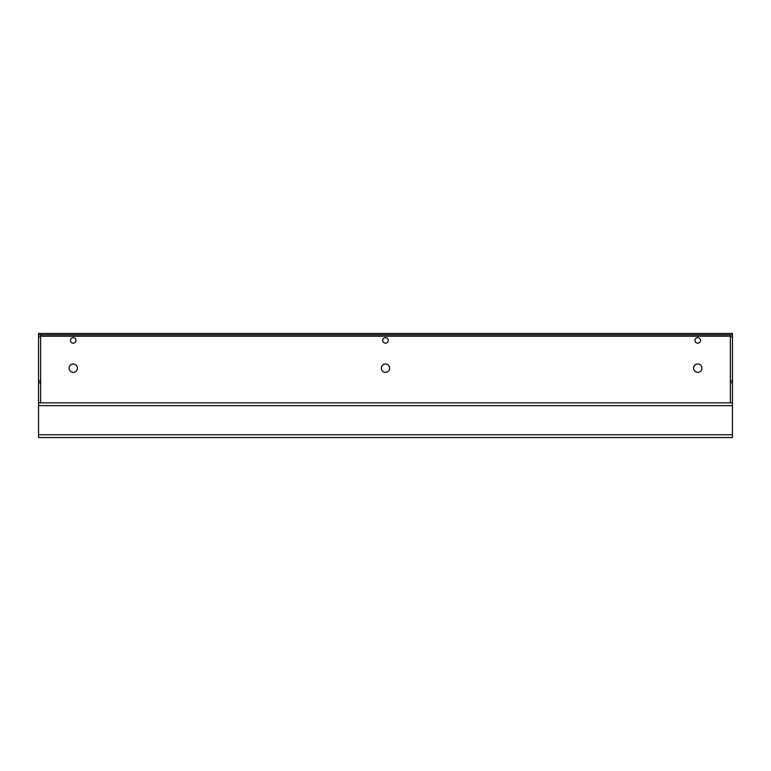 <?xml version="1.0" encoding="UTF-8"?>
<svg xmlns="http://www.w3.org/2000/svg" width="771" height="771" viewBox="0 0 771 771"><rect width="100%" height="100%" fill="white"/><g stroke="black" fill="none" stroke-linecap="round" stroke-linejoin="round"><path stroke-width="1.16" d="M73.245 337.621A2.776 2.776 0 0 0 70.469 340.397A2.776 2.776 0 0 0 73.245 343.172A2.776 2.776 0 0 0 76.021 340.397A2.776 2.776 0 0 0 73.245 337.621M385.5 363.989A4.163 4.163 0 0 0 381.337 368.152A4.163 4.163 0 0 0 385.5 372.316A4.163 4.163 0 0 0 389.663 368.152A4.163 4.163 0 0 0 385.5 363.989M385.5 337.621A2.776 2.776 0 0 0 382.724 340.397A2.776 2.776 0 0 0 385.5 343.172A2.776 2.776 0 0 0 388.276 340.397A2.776 2.776 0 0 0 385.5 337.621M697.755 337.621A2.776 2.776 0 0 0 694.979 340.397A2.776 2.776 0 0 0 697.755 343.172A2.776 2.776 0 0 0 700.531 340.397A2.776 2.776 0 0 0 697.755 337.621M697.755 363.989A4.163 4.163 0 0 0 693.592 368.152A4.163 4.163 0 0 0 697.755 372.316A4.163 4.163 0 0 0 701.918 368.152A4.163 4.163 0 0 0 697.755 363.989M73.245 363.989A4.163 4.163 0 0 0 69.082 368.152A4.163 4.163 0 0 0 73.245 372.316A4.163 4.163 0 0 0 77.408 368.152A4.163 4.163 0 0 0 73.245 363.989M732.45 405.623L732.45 437.543L38.55 437.543L38.55 402.848L732.45 402.848L732.45 405.623L38.55 405.623M732.45 334.845L732.45 333.457L38.55 333.457L38.55 334.845L732.45 334.845L732.45 402.848M732.45 382.744L730.368 382.744L730.368 402.848M732.45 336.879L730.368 336.879L730.368 380.835L732.45 380.835M730.368 336.879L730.368 334.845M730.368 382.744L730.368 380.835M40.632 334.845L40.632 402.848M40.632 382.744L38.55 382.744L38.55 402.848M40.632 336.879L38.55 336.879L38.55 380.835L40.632 380.835M38.55 336.879L38.55 334.845M38.55 382.744L38.55 380.835M40.632 336.233L730.368 336.233M38.55 434.767L732.45 434.767"/></g></svg>
